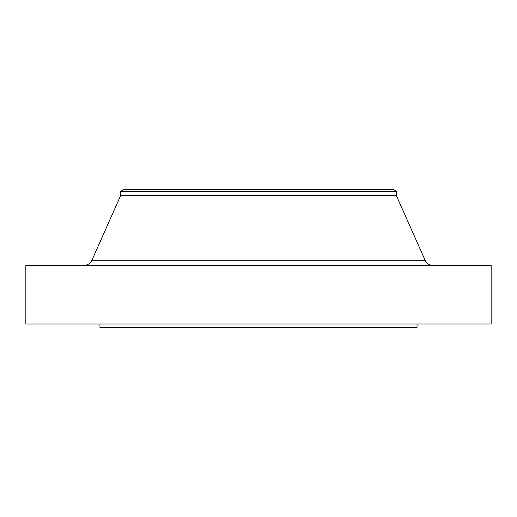 <?xml version="1.0" encoding="UTF-8"?>
<svg xmlns="http://www.w3.org/2000/svg" width="517" height="517" viewBox="0 0 517 517"><rect width="100%" height="100%" fill="white"/><g stroke="black" fill="none" stroke-linecap="round" stroke-linejoin="round"><path stroke-width="0.78" d="M432.988 265.395A8.615 8.615 0 0 1 425.11 260.277L396.365 195.6L120.635 195.6L91.89 260.277L425.11 260.277M84.013 265.395A8.615 8.615 0 0 0 91.89 260.277M120.635 191.548L396.365 191.548L393.78 189.565L123.22 189.565L120.635 191.548L120.635 195.6M396.365 191.548L396.365 195.6M491.15 265.395L25.85 265.395L25.85 323.985L491.15 323.985L491.15 265.395M99.955 323.985L99.955 327.435L417.045 327.435L417.045 323.985"/></g></svg>
